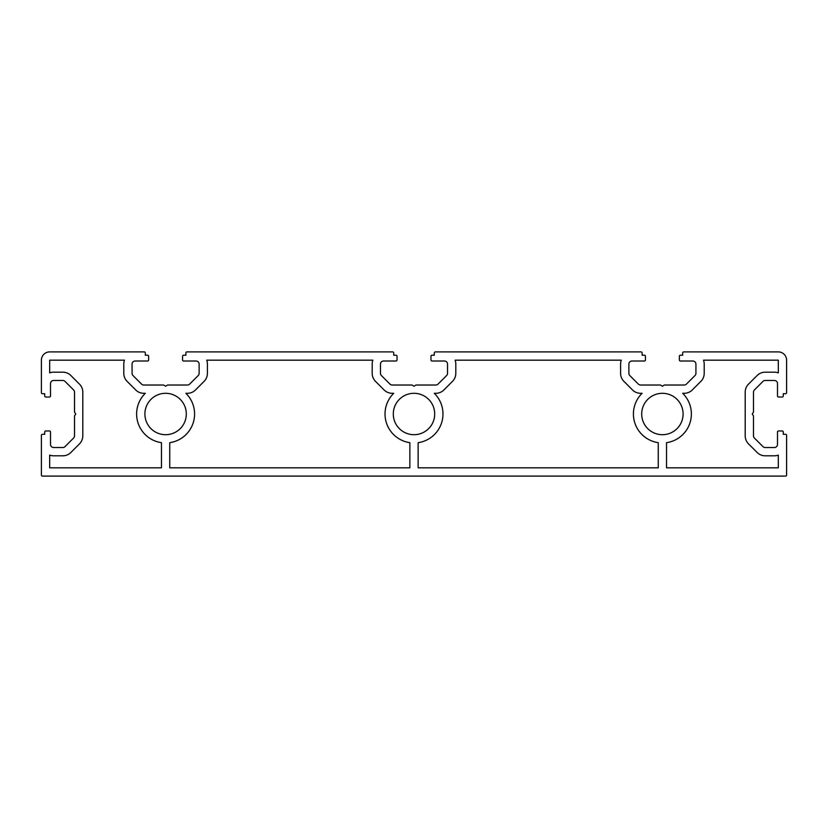 <?xml version="1.0" encoding="UTF-8"?>
<svg xmlns="http://www.w3.org/2000/svg" width="828" height="828" viewBox="0 0 828 828"><rect width="100%" height="100%" fill="white"/><g stroke="black" fill="none" stroke-linecap="round" stroke-linejoin="round"><path stroke-width="1.24" d="M641.7 414A20.7 20.7 0 0 0 662.4 434.7A20.7 20.7 0 0 0 683.1 414A20.7 20.7 0 0 0 662.4 393.3A20.7 20.7 0 0 0 641.7 414M666.54 442.68A28.98 28.98 0 0 0 682.686 393.3L684.238 393.3A11.385 11.385 0 0 0 692.291 389.967L700.881 381.377A11.385 11.385 0 0 0 704.214 373.324L704.214 364.113A11.385 11.385 0 0 0 703.51 360.18L778.32 360.18L778.32 372.89A11.385 11.385 0 0 0 774.387 372.186L765.175 372.186A11.385 11.385 0 0 0 757.123 375.519L748.533 384.109A11.385 11.385 0 0 0 745.2 392.161L745.2 435.839A11.385 11.385 0 0 0 748.533 443.891L757.123 452.481A11.385 11.385 0 0 0 765.175 455.814L774.387 455.814A11.385 11.385 0 0 0 778.32 455.11L778.32 467.82L666.54 467.82L666.54 442.68M144.9 414A20.7 20.7 0 0 0 165.6 434.7A20.7 20.7 0 0 0 186.3 414A20.7 20.7 0 0 0 165.6 393.3A20.7 20.7 0 0 0 144.9 414M169.74 442.68A28.98 28.98 0 0 0 185.886 393.3L187.438 393.3A11.385 11.385 0 0 0 195.491 389.967L204.081 381.377A11.385 11.385 0 0 0 207.414 373.324L207.414 364.113A11.385 11.385 0 0 0 206.71 360.18L372.89 360.18A11.385 11.385 0 0 0 372.186 364.113L372.186 373.324A11.385 11.385 0 0 0 375.519 381.377L384.109 389.967A11.385 11.385 0 0 0 392.161 393.3L393.714 393.3A28.98 28.98 0 0 0 409.86 442.68L409.86 467.82L169.74 467.82L169.74 442.68M393.3 414A20.7 20.7 0 0 0 414 434.7A20.7 20.7 0 0 0 434.7 414A20.7 20.7 0 0 0 414 393.3A20.7 20.7 0 0 0 393.3 414M418.14 442.68A28.98 28.98 0 0 0 434.286 393.3L435.839 393.3A11.385 11.385 0 0 0 443.891 389.967L452.481 381.377A11.385 11.385 0 0 0 455.814 373.324L455.814 364.113A11.385 11.385 0 0 0 455.11 360.18L621.29 360.18A11.385 11.385 0 0 0 620.586 364.113L620.586 373.324A11.385 11.385 0 0 0 623.919 381.377L632.509 389.967A11.385 11.385 0 0 0 640.561 393.3L642.114 393.3A28.98 28.98 0 0 0 658.26 442.68L658.26 467.82L418.14 467.82L418.14 442.68M42.435 476.1L785.565 476.1A1.035 1.035 0 0 0 786.6 475.065L786.6 435.321A1.035 1.035 0 0 0 785.565 434.286L783.288 434.286L783.288 432.009A1.035 1.035 0 0 0 782.253 430.974L778.527 430.974A1.035 1.035 0 0 0 777.492 432.009L777.492 444.429A3.105 3.105 0 0 1 774.387 447.534L765.175 447.534A3.105 3.105 0 0 1 762.981 446.623L754.391 438.033A3.105 3.105 0 0 1 753.48 435.839L753.48 416.173A1.035 1.035 0 0 0 753.304 415.604L752.238 414L753.304 412.396A1.035 1.035 0 0 0 753.48 411.826L753.48 392.161A3.105 3.105 0 0 1 754.391 389.967L762.981 381.377A3.105 3.105 0 0 1 765.175 380.466L774.387 380.466A3.105 3.105 0 0 1 777.492 383.571L777.492 395.991A1.035 1.035 0 0 0 778.527 397.026L782.253 397.026A1.035 1.035 0 0 0 783.288 395.991L783.288 393.714L785.565 393.714A1.035 1.035 0 0 0 786.6 392.679L786.6 360.18A8.28 8.28 0 0 0 778.32 351.9L683.721 351.9A1.035 1.035 0 0 0 682.686 352.935L682.686 355.212L680.409 355.212A1.035 1.035 0 0 0 679.374 356.247L679.374 359.973A1.035 1.035 0 0 0 680.409 361.008L692.829 361.008A3.105 3.105 0 0 1 695.934 364.113L695.934 373.324A3.105 3.105 0 0 1 695.023 375.519L686.433 384.109A3.105 3.105 0 0 1 684.238 385.02L664.573 385.02A1.035 1.035 0 0 0 664.004 385.196L662.4 386.262L660.796 385.196A1.035 1.035 0 0 0 660.226 385.02L640.561 385.02A3.105 3.105 0 0 1 638.367 384.109L629.777 375.519A3.105 3.105 0 0 1 628.866 373.324L628.866 364.113A3.105 3.105 0 0 1 631.971 361.008L644.391 361.008A1.035 1.035 0 0 0 645.426 359.973L645.426 356.247A1.035 1.035 0 0 0 644.391 355.212L642.114 355.212L642.114 352.935A1.035 1.035 0 0 0 641.079 351.9L435.321 351.9A1.035 1.035 0 0 0 434.286 352.935L434.286 355.212L432.009 355.212A1.035 1.035 0 0 0 430.974 356.247L430.974 359.973A1.035 1.035 0 0 0 432.009 361.008L444.429 361.008A3.105 3.105 0 0 1 447.534 364.113L447.534 373.324A3.105 3.105 0 0 1 446.623 375.519L438.033 384.109A3.105 3.105 0 0 1 435.839 385.02L416.173 385.02A1.035 1.035 0 0 0 415.604 385.196L414 386.262L412.396 385.196A1.035 1.035 0 0 0 411.826 385.02L392.161 385.02A3.105 3.105 0 0 1 389.967 384.109L381.377 375.519A3.105 3.105 0 0 1 380.466 373.324L380.466 364.113A3.105 3.105 0 0 1 383.571 361.008L395.991 361.008A1.035 1.035 0 0 0 397.026 359.973L397.026 356.247A1.035 1.035 0 0 0 395.991 355.212L393.714 355.212L393.714 352.935A1.035 1.035 0 0 0 392.679 351.9L186.921 351.9A1.035 1.035 0 0 0 185.886 352.935L185.886 355.212L183.609 355.212A1.035 1.035 0 0 0 182.574 356.247L182.574 359.973A1.035 1.035 0 0 0 183.609 361.008L196.029 361.008A3.105 3.105 0 0 1 199.134 364.113L199.134 373.324A3.105 3.105 0 0 1 198.223 375.519L189.633 384.109A3.105 3.105 0 0 1 187.438 385.02L167.773 385.02A1.035 1.035 0 0 0 167.204 385.196L165.6 386.262L163.996 385.196A1.035 1.035 0 0 0 163.427 385.02L143.761 385.02A3.105 3.105 0 0 1 141.567 384.109L132.977 375.519A3.105 3.105 0 0 1 132.066 373.324L132.066 364.113A3.105 3.105 0 0 1 135.171 361.008L147.591 361.008A1.035 1.035 0 0 0 148.626 359.973L148.626 356.247A1.035 1.035 0 0 0 147.591 355.212L145.314 355.212L145.314 352.935A1.035 1.035 0 0 0 144.279 351.9L49.68 351.9A8.28 8.28 0 0 0 41.4 360.18L41.4 392.679A1.035 1.035 0 0 0 42.435 393.714L44.712 393.714L44.712 395.991A1.035 1.035 0 0 0 45.747 397.026L49.473 397.026A1.035 1.035 0 0 0 50.508 395.991L50.508 383.571A3.105 3.105 0 0 1 53.613 380.466L62.825 380.466A3.105 3.105 0 0 1 65.019 381.377L73.609 389.967A3.105 3.105 0 0 1 74.52 392.161L74.52 411.826A1.035 1.035 0 0 0 74.696 412.396L75.762 414L74.696 415.604A1.035 1.035 0 0 0 74.52 416.173L74.52 435.839A3.105 3.105 0 0 1 73.609 438.033L65.019 446.623A3.105 3.105 0 0 1 62.825 447.534L53.613 447.534A3.105 3.105 0 0 1 50.508 444.429L50.508 432.009A1.035 1.035 0 0 0 49.473 430.974L45.747 430.974A1.035 1.035 0 0 0 44.712 432.009L44.712 434.286L42.435 434.286A1.035 1.035 0 0 0 41.4 435.321L41.4 475.065A1.035 1.035 0 0 0 42.435 476.1M145.314 393.3L143.761 393.3A11.385 11.385 0 0 1 135.709 389.967L127.119 381.377A11.385 11.385 0 0 1 123.786 373.324L123.786 364.113A11.385 11.385 0 0 1 124.49 360.18L49.68 360.18L49.68 372.89A11.385 11.385 0 0 1 53.613 372.186L62.825 372.186A11.385 11.385 0 0 1 70.877 375.519L79.467 384.109A11.385 11.385 0 0 1 82.8 392.161L82.8 435.839A11.385 11.385 0 0 1 79.467 443.891L70.877 452.481A11.385 11.385 0 0 1 62.825 455.814L53.613 455.814A11.385 11.385 0 0 1 49.68 455.11L49.68 467.82L161.46 467.82L161.46 442.68A28.98 28.98 0 0 1 145.314 393.3"/></g></svg>
